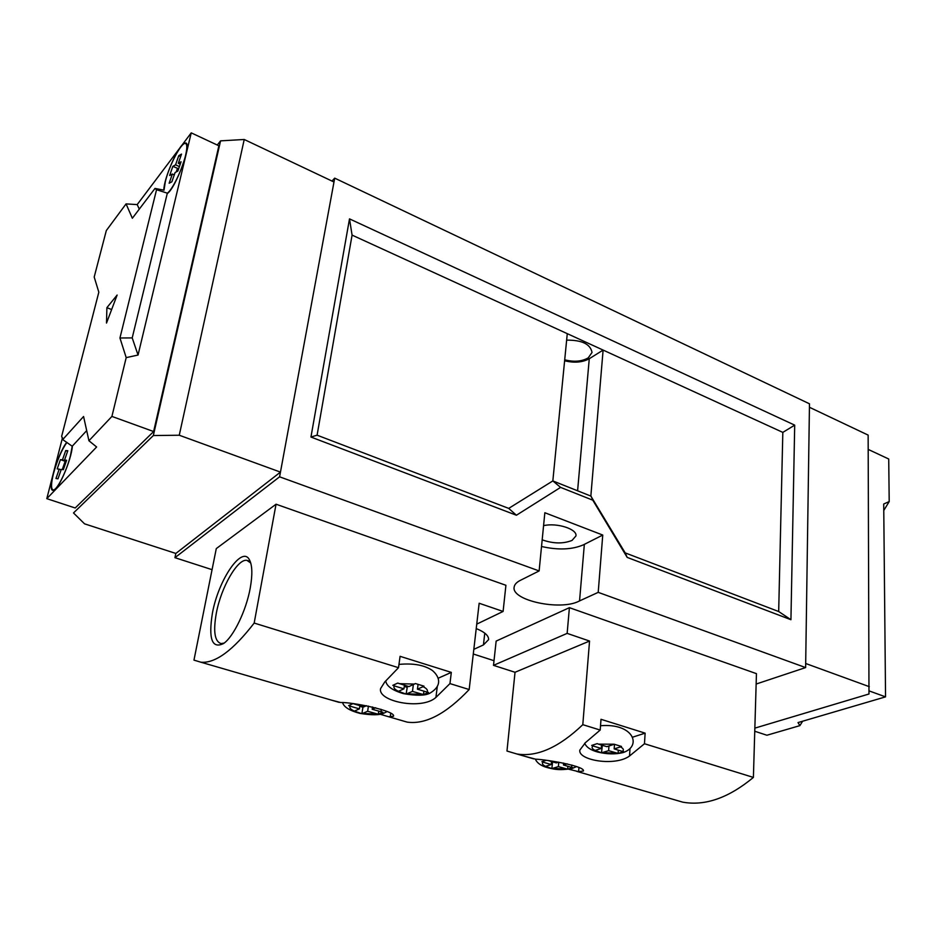 <?xml version="1.0" encoding="UTF-8"?>
<svg xmlns="http://www.w3.org/2000/svg" width="936" height="936" viewBox="0 0 936 936"><rect width="100%" height="100%" fill="white"/><g stroke="black" fill="none" stroke-linecap="round" stroke-linejoin="round"><path stroke-width="1.4" d="M244.226 139.487L333.988 182.005L280.461 472.107L175.839 553.445L84.544 523.832L73.499 512.951L153.34 435.544L220.568 140.856L244.226 139.487L179.256 435.228L153.34 435.544M217.269 145.033L220.568 140.856M280.461 472.107L179.256 435.228M352.837 703.708L348.637 705.615L350.076 706.165C349.186 707.768 350.626 709.418 354.416 711.126L361.869 713.723L363.051 706.61M366.444 705.709L363.905 706.855L353.621 703.802M378.752 711.184L378.32 714.238L382.871 712.249L372.177 709.266L372.505 706.961M378.32 714.238L367.661 711.266L361.869 713.723M350.076 706.165L359.412 708.88L354.416 711.126M359.412 708.88L359.88 705.685M367.661 711.266L368.41 706.095M375.64 707.733L372.177 709.266M359.798 706.294L362.829 707.171M212.425 613.08C218.462 579.618 242.155 544.846 249.514 559.95C252.346 565.461 252.58 574.821 250.24 588.042C246.238 610.459 233.497 636.831 223.575 643.523C212.004 649.128 208.283 638.984 212.425 613.08M250.743 563.016L246.952 560.36C237.674 558.347 221.095 587.281 216.333 613.138C213.092 631.461 214.683 641.605 221.095 643.582L224.16 643.09M438.106 678.261L451.316 672.387L449.959 683.596L469.17 689.539C446.086 713.875 425.4 724.733 407.125 722.112L398.572 719.62M449.959 683.596L435.919 697.425C421.68 710.494 377.173 701.321 380.624 688.522L384.766 681.958L398.514 667.684L400.081 656.323L451.316 672.387M254.171 623.06C233.017 650.485 215.257 663.53 200.877 662.208L193.963 660.126L216.286 548.59L276.05 504.211L254.171 623.06L398.514 667.684M331.18 700.046L340.681 702.527C351.491 701.93 396.267 710.986 393.483 716.251L388.615 716.73L380.075 714.226M276.05 504.211L505.92 585.281L503.1 611.442L479.162 603.252L469.17 689.539M476.74 624.125L503.1 611.442M423.903 691.154L423.458 694.582L428.466 692.406L426.968 692.09C428.185 690.37 426.898 688.568 423.084 686.685L423.985 686.158L415.409 683.537L408.892 686.603L397.73 683.081L392.827 685.327L394.313 685.912C393.225 687.667 394.606 689.458 398.455 691.306L406.095 694.102L407.441 686.158M423.458 694.582L412.46 691.4L406.095 694.102M394.313 685.912L403.954 688.826L398.455 691.306M403.954 688.826L404.434 685.246M412.46 691.4L413.361 684.59M426.968 692.09L417.433 689.188L418.053 684.427M423.084 686.685L417.433 689.188M404.27 686.451L407.008 687.281M869.31 686.673L805.685 663.495L809.429 407.277L868.14 435.1L868.982 693.997L754.849 728.138M542.178 539.838C553.258 543.734 563.203 543.921 572.036 540.423L575.944 535.942C577.489 529.121 556.85 522.487 543.57 525.658M541.534 546.495C558.125 550.251 572.13 549.689 583.549 544.787L584.345 544.366L579.548 600.912L578.752 601.298C559.962 610.927 511.056 600.35 514.156 587.071C514.519 584.52 516.543 582.309 520.205 580.425L539.124 570.937L279.595 476.822L174.938 557.68L175.839 553.445M566.643 340.142C581.97 340.002 590.429 344.109 592.032 352.451L588.241 357.868C581.853 361.518 574.025 362.173 564.747 359.822M331.964 181.057L334.702 178.144L809.476 403.802L805.627 667.579L756.148 684.04M552.837 480.917L567.274 333.661L352.076 235.111L317.093 435.181L508.716 508.388L552.837 480.917L560.594 487.387L592.792 500.187L627.19 557.4L790.932 619.714L794.699 425.143L349.502 218.872L310.951 437.042L516.415 515.233L560.594 487.387M334.702 178.144L279.595 476.822M174.938 557.68L212.074 569.673M476.225 628.571C484.731 632.034 488.849 635.731 488.58 639.662L483.444 644.927L473.827 649.338M473.288 654.007L494.009 660.699M584.345 544.366L602.749 535.053L598.209 592.359L805.627 667.579M598.209 592.359L579.548 600.912M602.749 535.053L544.846 512.729L539.124 570.937M782.824 432.385L603.112 350.076L590.85 496.08L625.178 552.884L778.682 611.524L782.824 432.385L794.699 425.143M592.792 500.187L591.061 496.162M590.85 496.08L553.047 480.999M627.19 557.4L625.178 552.884M516.415 515.233L508.716 508.388M310.951 437.042L317.093 435.181M349.502 218.872L352.076 235.111M567.274 333.661L603.112 350.076L589.27 358.734L577.594 490.792M790.932 619.714L778.682 611.524M564.654 360.781C574.306 363.11 582.508 362.419 589.27 358.734M66.748 442.307C57.868 453.41 47.128 490.335 52.884 490.347L53.036 490.37C57.634 491.821 71.265 460.723 72.4 446.039M64.537 460.067L66.62 460.278L63.332 469.696L61.261 469.439L57.985 478.811L55.961 478.495L59.214 469.17L57.19 468.913L60.43 459.658L62.466 459.868L65.719 450.567L67.802 450.719L64.537 460.067L66.468 460.734M62.466 459.868L66.304 461.179M65.719 450.567L67.626 451.222M59.214 469.17L61.121 469.825M66.163 461.6L60.43 459.658M62.267 469.568L65.157 461.284M167.228 193.588C175.921 188.136 192.43 142.6 185.585 143.009L184.146 143.395C177.735 146.472 163.741 178.788 163.823 190.148M178.308 163.32L181.081 161.776L177.84 171.066L175.079 172.563L171.85 181.818L169.147 183.234L172.353 174.037L169.662 175.488L172.844 166.351L175.559 164.841L178.764 155.668L181.525 154.089L178.308 163.32L180.239 164.198M175.559 164.841L179.408 166.585M178.764 155.668L180.671 156.546M172.353 174.037L174.271 174.892M178.636 168.796L172.844 166.351M176.225 171.943L177.442 168.433M66.901 442.4C61.647 449.888 57.166 460.278 53.481 473.581C50.989 483.725 50.895 489.165 53.2 489.902C56.803 490.78 66.608 471.334 70.492 455.434L72.212 446.238L86.697 430.618M111.91 416.415L88.932 440.751L83.573 416.497L62.712 439.581L61.659 436.293L98.83 292.184L94.197 277.033L106.318 230.56L126.067 203.896L132.35 218.252L155.002 188.429L156.546 189.715L119.948 337.99L126.196 357.622L111.91 416.415L153.633 431.543L75.208 507.991L46.8 498.654L62.49 437.744M62.712 439.581L72.212 446.238M139.288 209.114L137.194 204.598L191.236 132.865L138.048 355.048L132.21 337.908L167.333 193.167C172.376 189.879 182.461 169.042 185.609 155.236C187.282 147.958 187.212 144.039 185.398 143.477C181.385 142.05 168.995 165.824 165.309 181.771L164.022 190.184L155.002 188.429M88.932 440.751L96.63 446.987L46.8 498.654M191.236 132.865L218.872 145.782L153.633 431.543M138.048 355.048L126.196 357.622M137.194 204.598L126.067 203.896M106.505 323.06L117.14 295.039L106.891 307.663L106.505 323.06M132.21 337.908L119.948 337.99M156.546 189.715L167.333 193.167M111.571 309.524L106.891 307.663M598.49 744.143L597.203 743.629L591.692 745.43L592.979 745.945C591.318 747.373 592.032 748.87 595.12 750.438L601.485 752.813L608.622 750.672L618.099 753.41L623.68 751.667L622.393 751.397C624.16 749.993 623.516 748.496 620.486 746.905L621.481 746.46L614.098 744.202L598.49 744.143L606.82 746.671L613.103 744.647M622.393 751.397L614.168 748.905L620.486 746.905M614.168 748.905L614.496 744.354M592.979 745.945L601.275 748.449L601.532 745.068M595.12 750.438L601.275 748.449M602.375 745.325L601.485 752.813M608.622 750.672L608.962 745.98M618.099 753.41L618.322 750.169M524.172 756.101L535.591 759.154C547.841 759.704 585.503 766.362 583.397 770.995L578.6 771.65L568.632 769.193M672.106 799.063L682.73 802.152C705.065 806.188 728.617 797.952 753.398 777.418L644.471 743.746L629.53 756.007C614.882 766.795 577.594 760.114 579.852 750.075L585.433 742.657L600.198 730.057L582.8 724.675C558.921 747.454 536.96 757.224 516.906 753.995L506.973 751.035L515.034 672.27L493.506 665.356L496.15 641.09L569.404 607.675L756.452 673.651L753.398 777.418M600.198 730.057L601.006 719.304L645.126 733.145L644.471 743.746M582.8 724.675L589.551 641.055L567.146 633.38L569.404 607.675M567.146 633.38L493.506 665.356M589.551 641.055L515.034 672.27M632.49 737.217L645.126 733.145M546.016 760.395L541.874 761.705L543.126 762.197C541.698 763.507 542.517 764.887 545.583 766.35L551.854 768.573L558.382 766.619L567.637 769.181L572.738 767.59L571.486 767.344L571.896 765.051M548.835 760.746L556.288 762.91L558.628 762.161M571.486 767.344L563.46 765.005L567.157 763.834M563.46 765.005L563.624 763.074M543.126 762.197L551.222 764.537L551.491 761.518M545.583 766.35L551.222 764.537M552.603 761.845L551.854 768.573M552.404 762.372L551.444 762.091M558.382 766.619L558.769 762.185M567.637 769.181L567.871 766.292M754.755 731.25L766.9 735.24L799.882 725.634L798.01 722.58L885.55 696.864L883.713 504.013L889.2 501.579L888.72 459.003L868.21 449.409M885.55 696.864L869.123 690.908M799.882 725.634L802.62 721.223M883.771 510.483L889.2 501.579M355.27 704.001L354.545 704.129M381.42 711.957L380.905 709.242M362.63 713.501L376.869 713.946M390.242 716.929L390.733 713.419M435.919 697.425L437.264 686.767M438.259 678.846L438.34 678.167M414.519 684.076L399.227 683.666M406.926 693.857L421.972 694.278M484.766 633.145L483.444 644.927M602.433 752.638L616.824 753.152M629.53 756.007L629.998 748.753M578.6 771.65L578.939 767.543M552.72 768.421L566.385 768.936M387.083 711.559L384.052 713.103C379.946 715.209 371.885 715.303 359.857 713.384C349.725 710.681 343.968 707.125 342.599 702.69M250.509 562.279L249.514 559.95M248.566 560.886L246.952 560.36M200.877 662.208L339.125 702.363M388.615 716.73L407.125 722.112M398.958 664.408C413.291 663.062 424.394 665.075 432.28 670.422C437.931 675.043 444.319 684.918 429.519 693.389C424.792 695.717 416.11 695.799 403.486 693.646C392.441 690.382 386.545 686.17 385.761 681.034M600.514 725.728C633.754 722.908 642.248 746.238 623.072 752.591C615.514 754.439 607.136 754.276 597.94 752.099C590.803 750.216 586.392 747.267 584.672 743.242M682.73 802.152L576.705 771.358M533.754 758.885L516.906 753.995M576.588 766.584L572.329 768.421C564.174 769.954 557.248 770.012 551.573 768.585C542.821 766.97 537.404 763.823 535.322 759.119"/></g></svg>

